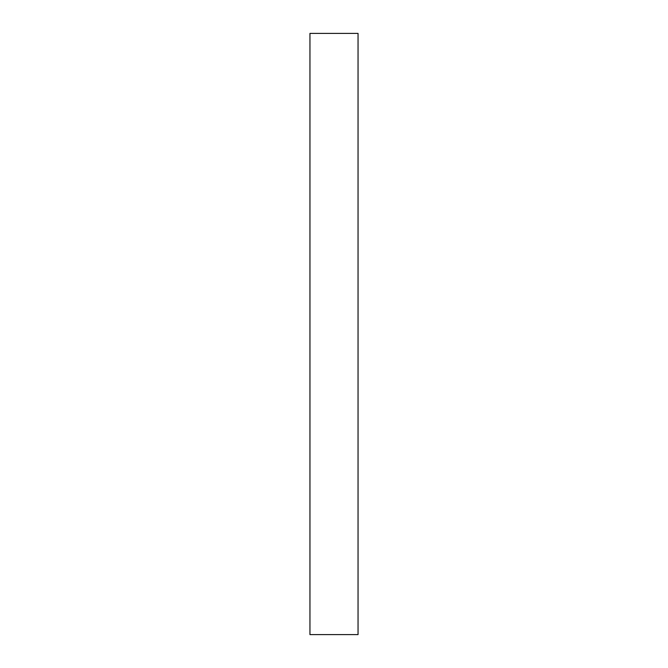 <?xml version="1.0" encoding="UTF-8"?>
<svg xmlns="http://www.w3.org/2000/svg" width="668" height="668" viewBox="0 0 668 668"><rect width="100%" height="100%" fill="white"/><g stroke="black" fill="none" stroke-linecap="round" stroke-linejoin="round"><path stroke-width="1" d="M358.048 334L358.048 634.6L309.952 634.6L309.952 33.4L358.048 33.4L358.048 334"/></g></svg>
